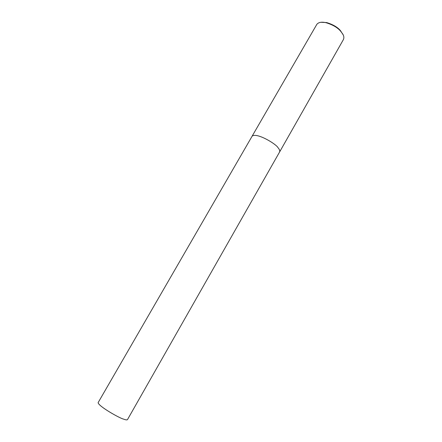 <?xml version="1.0" encoding="UTF-8"?>
<svg xmlns="http://www.w3.org/2000/svg" width="442" height="442" viewBox="0 0 442 442"><rect width="100%" height="100%" fill="white"/><g stroke="black" fill="none" stroke-linecap="round" stroke-linejoin="round"><path stroke-width="0.66" d="M342.743 34.017L340.506 31.034C337.412 27.487 332.611 24.719 326.097 22.719C321.654 21.686 318.56 22.238 316.82 24.376L252.122 136.175C256.636 132.197 276.294 144.07 278.046 147.75C279.554 149.457 280.068 150.882 279.576 152.026L343.346 39.686C344.185 37.935 343.987 36.045 342.743 34.017M343.18 34.863L340.329 30.465C337.395 27.1 332.837 24.465 326.655 22.57L320.947 22.282M279.576 152.026L127.489 419.602C127.042 420.093 125.721 419.928 123.533 419.099C119.837 418.37 98.389 406.259 98.118 402.645L252.122 136.175M340.506 31.034L340.329 30.465M326.097 22.719L326.655 22.57"/></g></svg>
